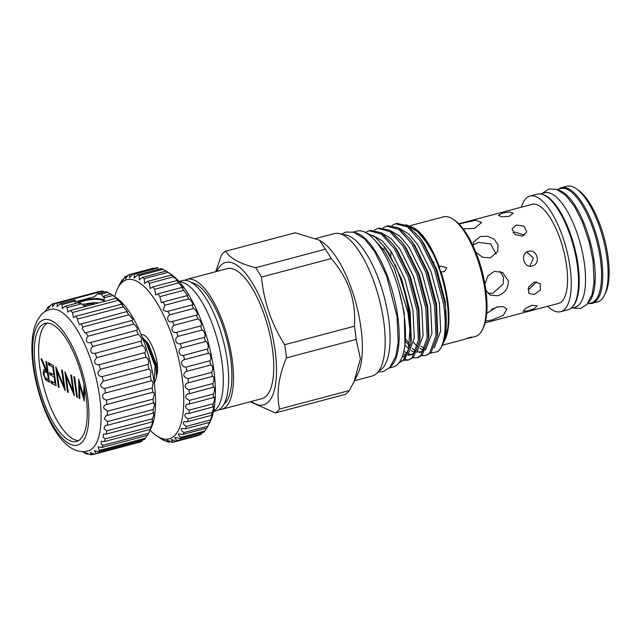 <?xml version="1.0" encoding="UTF-8"?>
<svg xmlns="http://www.w3.org/2000/svg" width="641" height="641" viewBox="0 0 641 641"><rect width="100%" height="100%" fill="white"/><g stroke="black" fill="none" stroke-linecap="round" stroke-linejoin="round"><path stroke-width="0.96" d="M389.271 368.014L393.029 367.021A70.318 25.432 -104.9 0 0 404.086 314.907A70.318 25.432 -104.9 0 0 356.965 231.097L353.215 232.09M390.513 366.7A70.318 25.432 -104.9 0 0 397.781 316.574A70.318 25.432 -104.9 0 0 354.938 232.619M142.863 338.696L146.1 342.574L155.018 365.891L154.161 382.605M154.257 383.374L156.484 377.533L155.907 365.658L146.997 342.342L142.294 337.246M151.212 380.858A78.042 28.22 -104.9 0 0 150.451 376.339L150.996 371.251L149 369.032A78.042 28.22 -104.9 0 0 147.951 364.457C148.896 363.447 148.936 361.692 148.079 359.192L146.06 357.157A78.042 28.22 -104.9 0 0 144.754 352.638C145.852 351.757 145.731 349.978 144.393 347.31L142.462 345.523A78.042 28.22 -104.9 0 0 140.924 341.172C142.19 340.459 141.885 338.704 140.01 335.892L138.304 334.41A78.042 28.22 -104.9 0 0 136.573 330.339C138.007 329.851 137.503 328.144 135.059 325.227L133.681 324.098A78.042 28.22 -104.9 0 0 131.798 320.396C133.392 320.196 132.679 318.585 129.642 315.572L128.697 314.835A78.042 28.22 -104.9 0 0 126.718 311.606L127.519 311.734L123.497 306.855A78.042 28.22 -104.9 0 0 121.461 304.171L122.527 304.531L118.192 300.357A78.042 28.22 -104.9 0 0 116.157 298.281C118.321 299.483 117.247 298.546 112.92 295.493A78.042 28.22 -104.9 0 0 111.59 294.523L116.438 297.849A73.194 26.465 75.1 0 1 154.104 382.188A73.194 26.465 75.1 0 1 151.036 428.268L148.48 433.572A78.042 28.22 -104.9 0 0 148.632 433.252L149.577 431.265C151.156 427.843 151.34 427.227 150.146 429.414A78.042 28.22 -104.9 0 0 150.947 426.722L152.085 424.038C153.151 420.937 153.119 420.248 151.997 421.954A78.042 28.22 -104.9 0 0 152.494 418.717L153.72 415.384L153.696 412.572L153.039 413.141A78.042 28.22 -104.9 0 0 153.223 409.431L154.433 405.529C154.609 403.085 154.217 402.3 153.255 403.181A78.042 28.22 -104.9 0 0 153.119 399.103L154.209 394.712C154.048 392.588 153.528 391.795 152.646 392.332A78.042 28.22 -104.9 0 0 152.189 387.981L153.055 383.19C152.638 381.387 152.029 380.61 151.212 380.858L105.477 392.989A78.042 28.22 -104.9 0 0 104.715 388.47C102.376 388.206 100.966 386.932 100.501 384.648L103.265 381.163A78.042 28.22 -104.9 0 0 102.215 376.596C99.547 376.539 98.097 375.185 97.873 372.517L100.325 369.288A78.042 28.22 -104.9 0 0 99.018 364.777C96.014 364.977 94.556 363.559 94.644 360.506L96.727 357.654A78.042 28.22 -104.9 0 0 95.197 353.303C91.863 353.816 90.429 352.358 90.886 348.928L92.568 346.541A78.042 28.22 -104.9 0 0 90.838 342.47L90.405 342.606M152.879 392.236L106.911 404.463A78.042 28.22 -104.9 0 0 106.454 400.112C104.427 399.696 103.097 398.526 102.464 396.611C102.568 394.672 103.57 393.47 105.477 392.989M153.736 402.893L107.52 415.312A78.042 28.22 -104.9 0 0 107.384 411.234L103.714 408.101C103.578 405.977 104.643 404.767 106.911 404.463L106.31 404.591M152.758 421.033L151.997 421.954L106.262 434.085A78.042 28.22 -104.9 0 0 106.759 430.848L103.962 428.589L105.252 425.424L107.303 425.271A78.042 28.22 -104.9 0 0 107.488 421.57L104.219 418.853L106.182 415.512L107.52 415.312M150.939 428.076L150.146 429.414L104.411 441.545A78.042 28.22 -104.9 0 0 105.212 438.853L102.961 437.066L103.562 434.085L106.262 434.085M82.633 451.729L85.365 453.451A78.042 28.22 -104.9 0 0 87.256 454.165L85.598 452.562L90.189 454.725A78.042 28.22 -104.9 0 0 91.943 454.725L90.173 452.562L94.604 454.14L140.339 442.002A78.042 28.22 -104.9 0 0 141.909 441.28L96.174 453.419L94.355 450.647L98.514 451.697L144.249 439.566A78.042 28.22 -104.9 0 0 145.587 438.14L99.86 450.278L98.802 449.477L98.041 446.857L101.807 447.466L147.542 435.327A78.042 28.22 -104.9 0 0 148.48 433.572M145.587 438.14L147.053 435.463M141.909 441.28L142.206 440.776M126.718 311.606L79.244 324.538L77.441 319.49L77.761 318.986A78.042 28.22 -104.9 0 0 75.726 316.309L73.475 317.551L72.457 312.488A78.042 28.22 -104.9 0 0 70.422 310.412L67.762 312.159L67.185 307.624A78.042 28.22 -104.9 0 0 65.19 306.214L62.265 308.497L62.073 304.515A78.042 28.22 -104.9 0 0 60.174 303.802L57.105 306.662L57.249 303.241A78.042 28.22 -104.9 0 0 55.495 303.249L52.41 306.694L52.826 303.834A78.042 28.22 -104.9 0 0 51.256 304.555L48.299 308.593L48.924 306.278A78.042 28.22 -104.9 0 0 47.578 307.696L45.583 311.278M132.262 320.404L84.933 332.959L82.184 328.16L82.961 326.966A78.042 28.22 -104.9 0 0 80.982 323.737M136.757 330.307L90.838 342.47C87.2 343.328 85.822 341.853 86.695 338.055L87.945 336.229A78.042 28.22 -104.9 0 0 86.062 332.535M140.924 341.172L95.197 353.303M144.754 352.638L99.018 364.777M147.951 364.457L102.215 376.596M150.451 376.339L104.715 388.47M152.189 387.981L106.454 400.112M153.119 399.103L107.384 411.234M153.223 409.431L107.488 421.57M152.494 418.717L106.759 430.848M150.947 426.722L105.212 438.853M148.632 433.252L102.897 445.383L101.222 444.093L101.134 441.288L104.411 441.545M89.171 450.543A73.194 26.465 -104.9 0 0 99.635 396.635A73.194 26.465 -104.9 0 0 51.665 309.178C47.322 309.907 43.7 311.911 40.8 315.18L37.202 320.42L34.358 327.695C31.489 338.36 31.121 351.444 33.252 366.964C39.774 411.29 63.179 459.493 89.171 450.543M94.604 454.14A78.042 28.22 -104.9 0 0 96.174 453.419M98.514 451.697A78.042 28.22 -104.9 0 0 99.86 450.278M101.807 447.466A78.042 28.22 -104.9 0 0 102.897 445.383M112.92 295.493L104.307 297.777L104.475 296.647M104.307 297.777L103.85 301.542M91.07 304.94L90.902 303.666L84.796 305.284L84.973 306.558L81.76 303.754L67.185 307.624M65.19 306.214L77.857 302.856L81.76 303.754M76.896 303.113A15.112 4.559 172.2 0 1 90.565 298.946A15.112 4.559 172.2 0 1 103.794 299.98A15.112 4.559 172.2 0 1 104.267 300.276M110.629 294.163L107.808 292.384L101.11 294.163L103.898 297.448M103.433 297.352L104.227 295.862L110.925 294.083A78.042 28.22 -104.9 0 1 111.59 294.523M33.917 367.798A64.901 23.469 -104.9 0 0 69.164 443.716A64.901 23.469 -104.9 0 0 87.617 397.043A64.901 23.469 -104.9 0 0 52.37 321.125A64.901 23.469 -104.9 0 0 33.917 367.798M76.96 303.097A15.072 4.551 172.2 0 1 90.589 298.954A15.072 4.551 172.2 0 1 103.762 299.988A15.072 4.551 172.2 0 1 104.259 300.309M104.05 301.11A14.535 4.391 -7.8 0 0 103.345 300.621A14.535 4.391 -7.8 0 0 91.543 299.531A14.535 4.391 -7.8 0 0 78.434 303.033M86.038 396.186A61.087 22.09 -104.9 0 0 45.102 323.376A61.087 22.09 -104.9 0 0 35.495 368.655A61.087 22.09 -104.9 0 0 76.431 441.465A61.087 22.09 -104.9 0 0 86.038 396.186M47.37 323.104A61.087 22.09 -104.9 0 0 39.862 367.493A61.087 22.09 -104.9 0 0 78.531 440.575M207.916 426.225L184.055 432.555A86.647 31.337 75.1 0 1 183.03 434.446L206.891 428.116A86.647 31.337 -104.9 0 0 207.916 426.225L209.527 422.419A86.647 31.337 -104.9 0 0 210.312 420.015L212.483 414.166L211.498 415.344A86.647 31.337 -104.9 0 0 212.043 412.475C213.365 409.623 213.942 407.532 213.782 406.202L212.78 407.035A86.647 31.337 -104.9 0 0 213.068 403.758C214.447 400.713 214.855 398.494 214.286 397.108L213.341 397.652A86.647 31.337 -104.9 0 0 213.365 394.039C214.791 390.826 215.007 388.502 213.998 387.068L213.173 387.38A86.647 31.337 -104.9 0 0 212.932 383.494C214.382 380.153 214.382 377.749 212.924 376.275L212.283 376.411A86.647 31.337 -104.9 0 0 211.778 372.333C213.229 368.92 213.004 366.46 211.089 364.945L210.673 364.977A86.647 31.337 -104.9 0 0 209.928 360.771L186.066 367.101A86.647 31.337 75.1 0 1 186.811 371.307L185.882 371.628C182.453 374.56 183.134 376.908 187.917 378.663A86.647 31.337 75.1 0 1 188.422 382.741L187.709 382.893M209.928 360.771C211.738 359.545 210.512 352.67 208.517 353.287L208.389 353.279A86.647 31.337 -104.9 0 0 207.404 349.041L183.542 355.37A86.647 31.337 75.1 0 1 184.528 359.609L184.255 359.721C179.768 360.827 181.523 367.557 186.066 367.101M211.778 372.333L187.917 378.663M212.932 383.494L189.071 389.824A86.647 31.337 75.1 0 1 189.311 393.71L187.116 394.199C184.664 396.547 185.457 398.606 189.504 400.369A86.647 31.337 75.1 0 1 189.48 403.982L186.699 404.431C184.72 406.49 185.561 408.373 189.207 410.096A86.647 31.337 75.1 0 1 188.919 413.365L185.602 413.677C184.071 415.456 184.937 417.163 188.182 418.805A86.647 31.337 75.1 0 1 187.637 421.674L183.839 421.77C182.725 423.268 183.598 424.791 186.451 426.345A86.647 31.337 75.1 0 1 185.666 428.749L181.459 428.541C180.706 429.774 181.571 431.113 184.055 432.555M212.924 376.275L186.843 383.198C183.903 385.834 184.648 388.045 189.071 389.824M213.365 394.039L189.504 400.369M213.068 403.758L189.207 410.096M212.043 412.475L188.182 418.805M210.312 420.015L186.451 426.345M179.792 438.668L203.654 432.338A86.647 31.337 -104.9 0 0 204.888 430.992L181.026 437.322A86.647 31.337 75.1 0 1 179.792 438.668L177.589 437.787L175.025 437.651C174.833 438.404 175.642 439.365 177.437 440.543A86.647 31.337 75.1 0 1 176.011 441.32C173.623 440.022 171.98 439.518 171.091 439.798L173.35 442.17A86.647 31.337 75.1 0 1 171.764 442.354C169.144 440.808 167.485 440.119 166.78 440.287L168.839 442.154A86.647 31.337 75.1 0 1 167.133 441.753L162.189 439.093L164.008 440.511A86.647 31.337 75.1 0 1 162.205 439.526L157.382 436.249M183.03 434.446L178.502 433.869C178.062 434.846 178.903 436 181.026 437.322M204.888 430.992L206.362 428.26M176.011 441.32L199.872 434.991A86.647 31.337 -104.9 0 0 201.298 434.213L177.437 440.543M201.298 434.213L202.163 432.731M197.212 435.84L173.35 442.17M170.602 441.689L168.839 442.154M164.777 440.311L164.008 440.511M150.114 430.183A82.344 29.774 -104.9 0 0 156.364 435.584A82.344 29.774 -104.9 0 0 174.296 435.92A82.344 29.774 -104.9 0 0 172.277 336.549A82.344 29.774 -104.9 0 0 121.838 282.601A82.344 29.774 -104.9 0 0 117.439 288.859A82.344 29.774 -104.9 0 0 114.691 296.647M119.579 284.66L121.277 281.335A86.647 31.337 75.1 0 1 122.407 279.716L121.59 282.032M122.407 279.716C121.021 282.769 121.349 282.681 123.409 279.444L122.407 279.716M119.466 284.684L118.569 286.543M528.04 310.893L534.658 308.497L537.174 305.781L531.934 305.268L525.58 308.345L523.128 311.238L528.04 310.893M513.072 232.699L514.731 232.066L524.594 235.167M522.463 236.144L526.782 231.962L523.969 226.121L516.277 225.031L512.063 228.733L514.883 234.518L522.463 236.144M485.862 290.125L490.117 295.076L497.68 295.773C504.892 293.306 508.441 288.33 508.337 280.862L502.472 272.385L494.339 271.375L487.713 276.111L484.941 284.211M500.028 271.407L503.562 277.176L503.161 284.019L492.945 293.193L487.977 293.434M498.394 306.59L491.551 309.363M485.582 321.037L491.943 320.003L503.273 315.428L506.791 309.154L503.305 306.67L497.136 306.863L486.735 313.313M472.866 245.303L478.202 242.306L490.726 243.933L496.134 254.108M475.838 252.161L482.441 257.217L490.421 257.858L497.664 251.448L498.033 244.886L494.299 239.253L487.721 236.273L480.502 236.489L473.643 241.945L473.146 245.912M463.187 228.813L474.412 228.452L481.679 222.451L475.598 220.272L459.044 223.997M508.906 216.426L513.193 213.253L509.635 211.923L502.672 213.028L498.257 215.296L501.831 216.802L508.906 216.426M526.782 252.065L533.448 257.986L529.867 266.167M532.158 265.983C541.252 264.06 537.238 248.572 528.384 251.392C519.731 253.211 523.713 268.699 532.158 265.983L531.886 266.047M536.557 281.824L529.466 288.899L527.896 289.163M534.29 294.531L540.459 289.908L540.219 283.586L534.362 282.04L528.569 287.096L528.777 293.386L534.29 294.531M441.112 271.96L444.421 271.624L446.825 267.754L440.808 266.151L439.43 267.049L439.718 269.46L441.112 271.96A61.889 22.379 75.1 0 1 447.706 300.589A61.889 22.379 75.1 0 1 445.11 339.474L444.397 340.948A63.235 22.868 -104.9 0 0 447.049 301.214A63.235 22.868 -104.9 0 0 433.1 253.684L426.585 242.426L417.547 231.617L408.453 226.225M191.779 282.673A63.643 23.012 75.1 0 1 230.672 358.76A63.643 23.012 75.1 0 1 223.997 404.11M353.992 381.804L349.233 390.577L279.532 409.062C276.231 393.582 278.547 376.515 286.463 357.878L356.172 339.385L360.41 358.92L353.992 381.804L357.83 373.871A73.675 26.642 -104.9 0 0 360.923 327.575A73.675 26.642 -104.9 0 0 323 242.594L319.619 240.271L325.324 249.237L255.623 267.73C240.006 263.731 229.983 258.243 225.544 251.264L295.245 232.771L319.619 240.271M356.172 339.385A85.037 30.752 -104.9 0 0 355.386 332.863A85.037 30.752 -104.9 0 0 354.369 326.221L284.668 344.706C271.391 323.761 263.683 301.214 261.52 277.056L331.221 258.563C348.56 278.49 356.276 301.038 354.369 326.221M250.174 401.771L275.43 412.916L345.138 394.423A85.037 30.752 -104.9 0 0 349.233 390.577M251.328 401.466A73.675 26.642 -104.9 0 0 275.077 350.355A73.675 26.642 -104.9 0 0 248.027 276.503A73.675 26.642 -104.9 0 0 216.826 271.415M279.532 409.062A85.037 30.752 75.1 0 1 275.43 412.916M284.668 344.706A85.037 30.752 75.1 0 1 285.686 351.356A85.037 30.752 75.1 0 1 286.463 357.878M213.613 411.137A67.273 24.326 -104.9 0 0 221.986 362.285A67.273 24.326 -104.9 0 0 179.28 281.711M316.342 238.388L334.33 233.62A73.675 26.642 75.1 0 1 383.719 321.534A73.675 26.642 75.1 0 1 372.109 376.051L354.513 380.722M342.799 234.79A70.478 25.488 75.1 0 1 388.694 319.13A70.478 25.488 75.1 0 1 378.887 370.835M219.062 409.655A67.273 24.326 -104.9 0 0 221.578 409.359A67.273 24.326 -104.9 0 0 232.17 359.577A67.273 24.326 -104.9 0 0 187.076 279.308A67.273 24.326 -104.9 0 0 184.744 280.301M221.578 409.359L261.832 398.678A67.273 24.326 -104.9 0 0 272.425 348.904A67.273 24.326 -104.9 0 0 227.331 268.627L187.076 279.308M179.031 281.447L182.228 280.598A67.273 24.326 75.1 0 1 227.323 360.867A67.273 24.326 75.1 0 1 216.73 410.649L213.533 411.49M466.96 338.288A61.889 22.379 75.1 0 0 469.484 338.023A61.889 22.379 75.1 0 0 471.872 336.966L467.025 338.248A61.889 22.379 75.1 0 1 464.637 339.313L442.322 345.227M433.733 262.017A61.889 22.379 -104.9 0 0 433.813 262.634A61.889 22.379 -104.9 0 0 434.093 264.565M469.484 338.023L475.302 336.477A61.889 22.379 -104.9 0 0 482.449 329.57A61.889 22.379 -104.9 0 0 485.053 290.685A61.889 22.379 -104.9 0 0 453.195 219.294A61.889 22.379 -104.9 0 0 443.564 216.834L410.04 225.728M443.973 341.781A63.235 22.868 -104.9 0 0 444.397 340.948M442.114 345.659A67.545 24.422 75.1 0 0 445.663 309.347L446.208 332.583L443.596 342.606L442.114 345.659A67.545 24.422 75.1 0 1 437.41 351.709L430.76 353.055M366.348 232.899L375.105 237.01L384.296 246.745L395.85 266.832A67.545 24.422 75.1 0 1 408.605 312.864A67.545 24.422 75.1 0 1 409.928 330.115L408.037 312.952L394.495 268.9L384.472 251L373.719 238.989M409.928 330.115L408.517 349.041L403.245 360.154L399.151 362.526M399.271 362.357L400 362.269M399.303 362.486L404.655 359.777L410.857 343.255L409.631 312.592C407.179 297.087 402.58 281.832 395.85 266.832M365.546 232.459L369.064 230.752L381.163 233.957L394.039 248.139L408.189 276.888L417.019 310.629L418.357 340.275L412.043 357.822L408.101 360.154L404.175 360.226M404.783 359.649L408.798 359.938M408.109 360.154L413.453 357.446L419.655 340.916L418.429 310.26L409.599 276.511L395.449 247.763L393.005 244.293L381.283 232.731L370.474 230.375L369.064 230.752M374.368 230.111L377.87 228.412L389.96 231.625L402.836 245.807L416.987 274.556L425.816 308.297L427.154 337.935L420.841 355.483L416.906 357.822L412.972 357.886M418.309 357.446L422.251 355.114L428.452 338.584L427.227 307.92L418.397 274.18L404.247 245.431L401.811 241.961L390.081 230.399L379.272 228.044L377.861 228.412M383.166 227.779L386.667 226.081L398.766 229.294L411.634 243.468L425.792 272.217L434.622 305.965L435.96 335.604L429.638 353.151L425.704 355.483L421.778 355.555M406.466 342.574L405.416 341.044M405.633 338.833L409.367 344.233M425.704 355.483L431.048 352.774L437.25 336.253L436.024 305.589L427.194 271.848L413.044 243.099L410.609 239.622L398.886 228.06L388.077 225.704L386.667 226.081M391.963 225.44L395.465 223.749L407.564 226.954L420.44 241.136L434.59 269.885L443.42 303.626C447.274 326.389 444.598 347.222 437.41 351.709M445.663 309.347L444.83 303.257L436 269.508L421.842 240.76L419.406 237.29L407.684 225.728L396.875 223.372L395.465 223.749M384.215 246.769L383.871 250.142M404.944 344.345L404.199 312.584L398.454 288.49M446.208 332.583L445.287 301.687L436.97 270.101L423.677 243.203L420.44 238.716M420.841 346.092L424.663 348.64M434.302 347.887L440.696 330.988L439.397 303.249L431.081 271.664L417.788 244.766L408.75 233.949L399.655 228.557M413.637 342.566L417.387 346.404M419.871 348.319L423.493 350.122M437.25 336.253L437.667 332.839L436.489 304.018L428.172 272.441L414.879 245.535L411.642 241.056M405.4 341.18L409.158 345.699M412.043 348.424L415.857 350.972M417.603 351.685L420.865 352.149M425.504 350.218L431.898 333.32L430.6 305.581L422.283 274.003L408.99 247.097L399.952 236.289L390.858 230.896M404.872 344.946L408.589 348.736M411.073 350.651L414.687 352.462M419.446 352.686L423.124 350.507L425.159 347.839M428.452 338.584L428.861 335.171L427.683 306.35L419.374 274.773L406.074 247.867L402.844 243.388M403.814 351.22L407.059 353.303M408.798 354.024L412.067 354.489M416.706 352.558L423.1 335.66L421.794 307.912L413.485 276.335L400.184 249.429L391.154 238.62L382.06 233.228M403.221 353.576L405.889 354.793M407.756 355.21L410.649 355.026L414.318 352.846L416.362 350.178M419.655 340.916L420.063 337.511L418.885 308.69L410.577 277.104L397.276 250.206L394.047 245.719M402.163 356.805L403.269 356.821M407.908 354.89L414.294 337.991L412.996 310.252L404.687 278.667L391.387 251.769L382.172 240.792L372.926 235.479M401.955 357.325L405.521 355.178L407.564 352.51M410.857 343.255L411.266 339.842L410.088 311.021L401.771 279.444L388.478 252.538L385.281 248.107M390.625 255.903L390.609 256.536M453.195 219.294L454.814 220.4A60.278 21.794 75.1 0 1 485.838 289.932A60.278 21.794 75.1 0 1 483.306 327.807L482.449 329.57M576.155 188.646L578.31 190.129A57.666 20.857 75.1 0 1 607.988 256.576A57.666 20.857 75.1 0 1 605.577 292.881L604.431 295.237A59.821 21.634 -104.9 0 0 606.939 257.57A59.821 21.634 -104.9 0 0 576.155 188.646A59.821 21.634 -104.9 0 0 566.844 186.275L561.508 187.685A59.821 21.634 -104.9 0 0 558.672 189.079M589.031 303.522A59.821 21.634 -104.9 0 0 592.188 303.329L597.524 301.911A59.821 21.634 -104.9 0 0 604.431 295.237M592.188 303.329A59.821 21.634 -104.9 0 0 601.603 258.988A59.821 21.634 -104.9 0 0 561.508 187.685M547.694 306.278A59.821 21.634 -104.9 0 0 560.667 311.686L567.942 309.763A59.821 21.634 -104.9 0 0 577.349 265.422A59.821 21.634 -104.9 0 0 537.262 194.119L529.987 196.05A59.821 21.634 -104.9 0 0 521.405 207.179M560.667 311.686A59.821 21.634 -104.9 0 0 570.073 267.353A59.821 21.634 -104.9 0 0 529.987 196.05M485.117 322.88L558.471 303.417A51.264 18.541 -104.9 0 0 566.532 265.422A51.264 18.541 -104.9 0 0 532.182 204.319L458.828 223.781M542.855 194.527A59.204 21.409 75.1 0 1 578.062 265.021A59.204 21.409 75.1 0 1 572.597 306.638M540.419 193.919L544.698 192.789A59.204 21.409 75.1 0 1 584.368 263.355A59.204 21.409 75.1 0 1 575.057 307.231L570.778 308.369M558.848 190.273A59.204 21.409 75.1 0 1 594.071 260.775A59.204 21.409 75.1 0 1 588.59 302.4M557.053 189.512L560.699 188.542A59.204 21.409 75.1 0 1 600.377 259.108A59.204 21.409 75.1 0 1 591.058 302.985L587.412 303.954M207.404 349.041C209.399 348.207 207.588 341.172 205.473 341.557A86.647 31.337 -104.9 0 0 204.271 337.366C206.394 337.022 204.239 330.131 201.971 330.035A86.647 31.337 -104.9 0 0 200.585 325.973C202.86 326.109 200.409 319.498 197.973 318.946A86.647 31.337 -104.9 0 0 196.41 315.084C198.854 315.676 196.154 309.475 193.534 308.489A86.647 31.337 -104.9 0 0 191.843 304.916C194.471 305.933 191.579 300.26 188.75 298.882A86.647 31.337 -104.9 0 0 186.956 295.661L187.773 295.757L183.719 290.309A86.647 31.337 -104.9 0 0 181.86 287.497L182.941 287.785L178.527 282.929A86.647 31.337 -104.9 0 0 176.644 280.59C178.887 281.519 177.773 280.285 173.286 276.896A86.647 31.337 -104.9 0 0 171.403 275.069C173.887 276.519 172.782 275.606 168.094 272.321A86.647 31.337 -104.9 0 0 167.077 271.592L171.387 274.548A82.344 29.774 75.1 0 1 208.469 343.239A82.344 29.774 75.1 0 1 210.312 421.273L208.678 424.654M433.1 253.684L423.661 237.803L413.83 227.803L405.993 224.775M390.914 251.937L390.762 256.809M414.094 227.988L415.849 229.198A61.889 22.379 75.1 0 1 439.43 267.049M395.793 266.712A61.889 22.379 75.1 0 1 395.657 265.118M225.544 251.264A85.037 30.752 75.1 0 0 221.441 255.11L215.753 271.704M331.221 258.563A85.037 30.752 -104.9 0 0 325.324 249.237M255.623 267.73A85.037 30.752 75.1 0 1 261.52 277.056M123.409 279.444L124.594 277.329A86.647 31.337 75.1 0 1 125.924 276.271L125.235 279.083L128.44 274.901A86.647 31.337 75.1 0 1 129.73 274.476A86.647 31.337 75.1 0 1 129.947 274.42L129.45 277.737L132.751 274.092A86.647 31.337 75.1 0 1 134.402 274.204L134.137 278.034L137.43 274.925A86.647 31.337 75.1 0 1 139.193 275.622L139.217 279.957L142.398 277.377A86.647 31.337 75.1 0 1 144.233 278.651L144.586 283.474L147.542 281.399A86.647 31.337 75.1 0 1 149.425 283.226L150.146 288.514L152.774 286.92A86.647 31.337 75.1 0 1 154.665 289.259L155.771 294.988L157.998 293.826A86.647 31.337 75.1 0 1 159.857 296.639L161.372 302.76L163.094 301.991A86.647 31.337 75.1 0 1 164.889 305.212L163.078 310.02L166.82 311.686L167.982 311.246A86.647 31.337 75.1 0 1 169.673 314.819C165.634 317.567 168.335 323.769 172.549 321.421A86.647 31.337 75.1 0 1 174.104 325.275C169.889 327.591 172.333 334.201 176.724 332.302A86.647 31.337 75.1 0 1 178.11 336.365C173.727 338.224 175.866 345.114 180.409 343.696A86.647 31.337 75.1 0 1 181.611 347.887C177.068 349.265 178.879 356.308 183.542 355.37M127.944 275.734L125.924 276.271M129.73 274.476L153.592 268.146A86.647 31.337 -104.9 0 1 153.808 268.09L129.947 274.42M134.402 274.204L158.263 267.874A86.647 31.337 -104.9 0 0 156.612 267.762L132.751 274.092M165.931 271.127L163.054 269.292A86.647 31.337 -104.9 0 0 161.292 268.595L137.43 274.925M163.054 269.292L139.193 275.622M167.077 271.592A86.647 31.337 -104.9 0 0 166.259 271.047L142.398 277.377M168.094 272.321L144.233 278.651M172.958 275.95L171.403 275.069L147.542 281.399M173.286 276.896L149.425 283.226M177.974 281.135L176.644 280.59L152.774 286.92M178.527 282.929L154.665 289.259M181.86 287.497L157.998 293.826M183.719 290.309L159.857 296.639M186.956 295.661L163.094 301.991M188.75 298.882L164.889 305.212M192.364 304.908L167.982 311.246M193.534 308.489L169.673 314.819M196.643 315.051L172.117 321.558M197.973 318.946L174.104 325.275M200.585 325.973L176.724 332.302M201.971 330.035L178.11 336.365M204.271 337.366L180.409 343.696M205.473 341.557L181.611 347.887M208.389 353.279L184.528 359.609M211.089 364.945L186.811 371.307M213.998 387.068L189.311 393.71M213.341 397.652L189.48 403.982M212.78 407.035L188.919 413.365M211.498 415.344L187.637 421.674M209.527 422.419L185.666 428.749M181.956 428.332L181.459 428.541M184.432 421.538L183.839 421.77M186.275 413.421L185.602 413.677M187.444 404.15L186.699 404.431M43.917 374.088C44.55 376.852 45.479 378.39 46.697 378.703L48.371 379.608L47.442 372.83L44.485 371.524L43.917 374.088M94.852 303.938L91.431 303.618L91.591 304.796M90.902 303.666L91.431 303.618M84.62 306.454L84.796 305.284M84.484 305.461L84.235 306.31M49.085 379.424L48.371 379.608M48.155 372.645L47.442 372.83M47.947 371.123L44.485 371.524M98.514 302.961L95.164 302.456L82.04 304.379M45.407 371.275L45.583 369.841M49.157 379.969L48.548 379.56M54.645 375.273L53.892 374.865M55.783 383.614L55.03 383.206M47.154 370.746L45.872 361.364L46.665 361.796L49.453 382.132L45.615 379.784L43.115 373.647L43.981 369.464L45.519 369.857L40.96 358.688L41.945 359.224L46.505 370.394L47.867 370.554M46.208 369.673L45.519 369.857M43.852 373.447L43.115 373.647M47.682 379.232L45.615 379.784M55.759 366.748L63.812 385.914L61.624 369.945L62.425 370.378L65.214 390.714L56.969 371.411L59.156 387.42L58.363 386.98L55.759 366.748M64.525 385.722L63.812 385.914M59.076 386.795L58.363 386.98M57.642 371.235L56.969 371.411M76.632 396.931L73.843 376.604L74.644 377.036L77.433 397.372L76.632 396.931L77.345 396.747M84.468 396.05L83.57 396.29L84.043 384.808M79.837 398.029L79.027 398.237L78.643 379.216L83.57 396.29M80.277 384.64L79.572 384.832L79.845 398.686L79.027 398.237M84.259 400.994L79.572 384.832M84.772 388.438L84.139 401.026M64.893 371.724L72.954 390.89L70.766 374.921L71.56 375.354L74.348 395.689L66.103 376.387L68.299 392.396L67.497 391.955L64.893 371.724M73.667 390.698L72.954 390.89M68.21 391.771L67.497 391.955M66.776 376.211L66.103 376.387M48.556 364.753L48.267 362.67L53.291 365.402L56.079 385.738L51.056 382.998L50.767 380.914L54.99 383.214L54.132 376.964L49.91 374.656L49.621 372.573L53.852 374.873L52.778 367.053L48.556 364.753L50.935 364.12M53.491 366.868L52.778 367.053M54.565 374.689L53.852 374.873M52.29 374.024L49.91 374.656M54.846 376.772L54.132 376.964M55.703 383.03L54.99 383.214M53.435 382.373L51.056 382.998M75.39 303.514L74.741 301.158L62.073 304.515M60.174 303.802L74.749 299.94L74.741 301.158L74.749 299.94L76.095 301.623L94.547 296.727L97.304 293.955L101.11 294.163M45.15 311.534L45.623 310.508A78.042 28.22 -104.9 0 0 45.014 311.614M88.578 453.812L87.256 454.165M94.451 454.052L91.943 454.725M153.039 413.141L107.303 425.271M149 369.032L103.265 381.163M146.06 357.157L100.325 369.288M142.462 345.523L96.727 357.654M138.304 334.41L92.568 346.541M133.681 324.098L87.945 336.229M128.697 314.835L82.961 326.966M123.497 306.855L77.761 318.986M121.461 304.171L75.726 316.309M118.192 300.357L72.457 312.488M117.463 298.97L116.157 298.281L70.422 310.412M107.808 292.384A78.042 28.22 -104.9 0 0 105.909 291.671L97.304 293.955M104.587 292.024L102.985 291.11L57.249 303.241M102.985 291.11A78.042 28.22 -104.9 0 0 101.23 291.118L55.495 303.249M98.562 291.703L52.826 303.834M50.471 305.861L48.924 306.278M46.112 310.38L45.623 310.508M156.636 375.802L156.765 375.097C161.035 362.726 148.712 331.758 141.26 334.914M148.448 355.435L151.661 368.319M143.175 339.506L144.065 339.946M146.292 341.365L148.712 344.634L156.34 364.192L156.765 375.097M47.979 371.339L45.807 371.916M49.261 380.738L47.674 381.163M156.364 435.584L157.718 436.513M117.439 288.859L118.705 286.255M542.038 193.494L548.896 188.999L556.564 189.343L565.811 195.361L574.6 206.634L582.397 221.946L589.279 242.21L593.053 260.919L594.079 282.152L592.06 294.748L586.948 304.483L580.45 308.473L572.397 307.936M437.747 274.5L438.428 274.212M377.95 372.076L383.062 371.644L389.768 367.525L395.842 356.188L398.173 342.214L397.035 316.51L386.571 275.742L374.528 251.304L364.609 238.949L353.712 232.226L345.892 232.058L341.365 234.173M416.906 357.822L418.317 357.446M421.449 240.046L419.406 237.29M412.652 242.378L410.609 239.622M403.854 244.71L401.811 241.961M395.056 247.049L393.005 244.293M386.259 249.381L384.296 246.745M435.584 268.403L436.225 268.13M156.484 377.533L156.877 374.328"/></g></svg>
